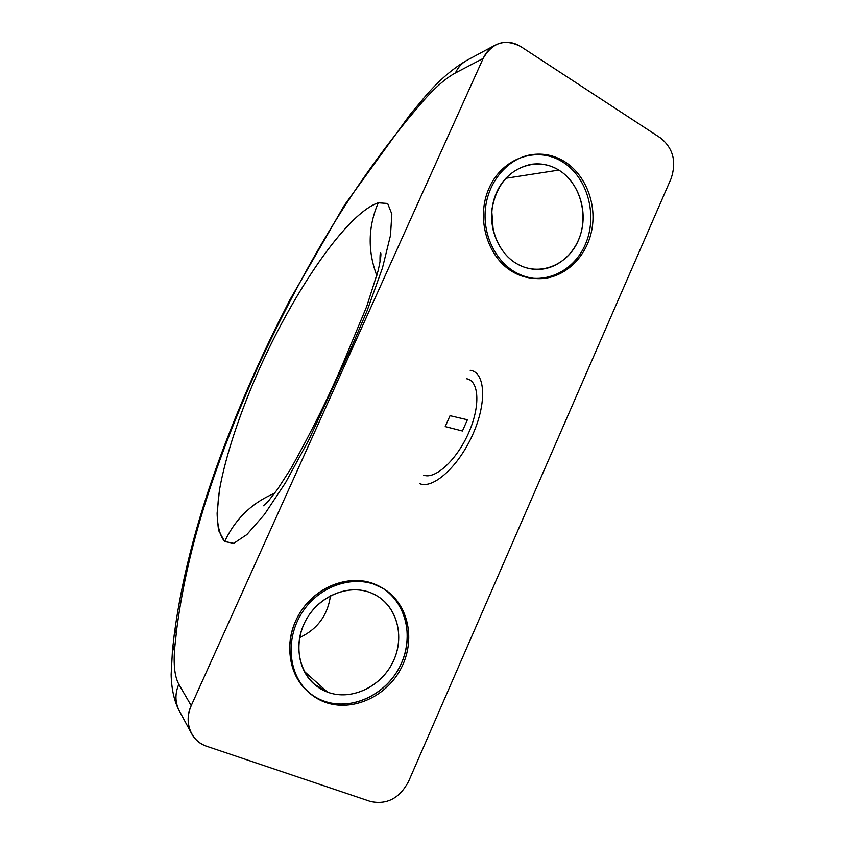 <?xml version="1.0" encoding="UTF-8"?>
<svg xmlns="http://www.w3.org/2000/svg" width="845" height="845" viewBox="0 0 845 845"><rect width="100%" height="100%" fill="white"/><g stroke="black" fill="none" stroke-linecap="round" stroke-linejoin="round"><path stroke-width="1.27" d="M178.982 710.286C175.01 701.973 174.957 693.301 178.813 684.281L191.213 705.67C187.115 715.293 187.136 724.408 191.266 733.006C194.677 739.438 199.832 743.875 206.74 746.293L370.48 801.493C386.841 804.989 399.516 798.356 408.505 781.604L671.057 178.675C676.729 161.891 673.243 148.329 660.61 138.01L520.858 46.623C512.144 41.257 503.44 40.856 494.737 45.387C489.678 48.313 485.812 52.675 483.15 58.453L191.213 705.67C183.471 721.968 191.033 741.424 206.74 746.293L370.48 801.493C386.841 804.989 399.516 798.356 408.505 781.604L671.057 178.675C676.729 161.891 673.243 148.329 660.61 138.01L520.858 46.623C505.025 38.416 492.455 42.366 483.15 58.453L455.392 72.966C444.745 78.754 432.703 89.644 419.268 105.614L408.262 118.67C349.133 191.171 305.056 266.059 258.919 364.533C214.947 463.451 188.055 544.022 176.869 628.173L175.179 643.478C173.067 662.258 174.281 675.852 178.813 684.281L191.213 705.67L483.15 58.453L455.392 72.966C457.969 67.399 461.782 63.195 466.831 60.354M558.83 170.088C580.462 183.238 589.261 216.024 578.265 240.624C567.576 265.414 539.29 276.642 517.246 263.989C495.033 251.715 485.03 217.852 496.628 192.385C507.887 166.718 537.378 156.568 558.83 170.088L505.796 178.284L558.83 170.088C549.968 164.743 540.546 162.853 530.565 164.416C509.567 169.518 496.744 184.21 492.086 208.514C489.097 230.917 499.807 254.155 517.246 263.989C523.826 267.675 530.755 269.492 538.022 269.428C558.577 269.196 577.177 251.947 581.909 229.227C586.726 206.539 577.04 181.252 558.83 170.088M371.483 593.063C395.365 602.834 405.526 633.919 393.918 659.882C382.669 685.982 351.932 701.35 327.585 692.161C303.08 683.383 291.536 651.389 303.788 624.455C315.681 597.373 347.791 582.913 371.483 593.063C350.4 584.148 322.294 594.172 308.161 616.364C293.859 638.44 296.5 668.448 313.822 683.837L327.585 692.161C350.759 700.875 379.944 687.503 392.27 663.346C404.839 639.306 398.407 608.97 377.63 596.211L371.483 593.063M376.828 275.607C367.533 250.986 368.008 226.713 378.264 202.8C347.263 213.32 296.426 287.501 261.2 364.808C241.174 409.244 225.995 453.881 219.594 489.202C217.186 505.944 216.89 519.759 218.697 530.66L224.622 541.529L233.769 543.324L246.888 534.558L264.453 514.447L285.589 482.601L309.027 439.527L351.425 347.443L367.1 310.759L382.468 267.95L390.485 235.438L391.837 214.07L387.654 203.476L378.264 202.8L387.654 203.476L391.837 214.07L390.485 235.438L382.468 267.95L367.1 310.759L351.425 347.443L309.027 439.527L285.589 482.601L264.453 514.447L246.888 534.558L233.769 543.324L224.622 541.529C219.901 535.667 217.397 526.213 217.112 513.147L219.468 489.963C225.657 455.149 240.498 411.103 260.165 367.079C294.799 290.469 344.876 216.383 376.49 203.413M174.144 635.303L176.869 628.173C188.055 544.022 214.947 463.451 258.919 364.533C305.056 266.059 349.133 191.171 408.262 118.67L410.733 113.695M174.197 634.975L176.869 628.173L175.179 643.478L172.253 652.203L175.179 643.478C173.067 662.258 174.281 675.852 178.813 684.281C174.936 693.365 175.01 702.079 179.045 710.413C171.947 697.083 171.165 679.443 171.144 674.384L172.464 650.333L174.197 634.975C182.002 575.593 199.103 511.542 225.509 442.812C240.413 404.1 257.176 365.716 275.819 327.659L290.11 299.479L344.295 205.388L410.564 113.906L408.262 118.67L419.268 105.614C432.703 89.644 444.745 78.754 455.392 72.966C457.927 67.484 461.666 63.322 466.609 60.47C450.881 69.734 435.872 83.19 421.56 100.83L419.268 105.614L422.352 99.9L410.564 113.906M274.688 493.216C252.106 502.722 235.406 518.819 224.622 541.529M304.147 671.257L327.585 692.161L304.147 671.257M561.46 159.779C584.254 171.82 597.13 202.166 591.838 229.798C586.694 257.482 564.122 278.723 539.152 278.66C529.688 278.596 520.774 275.871 512.429 270.474M518.545 273.928C496.966 263.746 482.675 236.431 485.368 209.243C487.945 182.034 507.201 159.018 530.375 154.867C543.684 152.649 556.042 155.522 567.428 163.476M491.79 211.282L493.258 230.696M321.734 700.875C349.038 713.296 385.109 698.329 400.541 669.377C416.321 640.594 408.695 603.583 383.26 588.521L373.501 584.022M381.729 587.613L375.328 584.381C347.517 572.329 309.597 589.25 295.539 621.212C281.058 653.005 294.789 690.735 323.688 700.97C349.661 710.582 382.088 696.903 397.499 670.845C413.099 644.883 409.519 610.639 388.943 592.831M380.081 586.779C355.766 574.283 321.459 584.444 303.482 610.512C285.283 636.433 287.511 672.979 308.066 691.791C313.981 697.252 320.783 701.096 328.494 703.357M323.688 700.97C352.386 711.67 388.415 693.513 401.597 662.902C415.18 632.451 403.361 595.968 375.328 584.381C347.517 572.329 309.597 589.25 295.539 621.212C281.058 653.005 294.789 690.735 323.688 700.97C352.386 711.67 388.415 693.513 401.597 662.902C415.18 632.451 403.361 595.968 375.328 584.381C350.738 573.882 317.804 585.331 301 611.21C284.015 636.95 286.719 672.208 306.735 690.555M299.658 637.605C317.466 629.166 327.733 615.213 330.458 595.746C327.733 615.213 317.466 629.166 299.658 637.605C317.466 629.166 327.733 615.213 330.458 595.746M513.549 272.322C539.543 287.12 572.699 273.812 585.215 244.744C598.102 215.887 587.866 177.418 562.485 161.86C537.293 145.868 502.469 157.688 489.16 187.97C475.46 218.021 487.364 257.978 513.549 272.322C539.543 287.12 572.699 273.812 585.215 244.744C598.102 215.887 587.866 177.418 562.485 161.86C537.293 145.868 502.469 157.688 489.16 187.97C475.46 218.021 487.364 257.978 513.549 272.322M445.22 426.588L450.047 415.687L445.22 426.588L450.047 415.687L445.22 426.588L462.437 430.992L467.391 419.764L450.047 415.687L445.22 426.588L462.437 430.992L467.391 419.764L450.047 415.687L445.22 426.588L450.047 415.687L445.22 426.588L462.437 430.992L467.391 419.764L450.047 415.687L467.391 419.764L462.437 430.992L445.22 426.588M419.902 483.741C433.348 489.308 458.962 466.091 473.01 433.95C487.259 401.871 485.146 372.032 470.158 370.279C485.146 372.032 487.259 401.871 473.01 433.95C458.962 466.091 433.348 489.308 419.902 483.741C433.348 489.308 458.962 466.091 473.01 433.95C487.259 401.871 485.146 372.032 470.158 370.279C485.146 372.032 487.259 401.871 473.01 433.95C458.962 466.091 433.348 489.308 419.902 483.741M466.419 378.729C479.073 380.44 480.678 405.801 468.658 432.841C456.818 459.923 435.217 479.685 423.694 475.175C435.217 479.685 456.818 459.923 468.658 432.841C480.678 405.801 479.073 380.44 466.419 378.729C479.073 380.44 480.678 405.801 468.658 432.841C456.818 459.923 435.217 479.685 423.694 475.175C435.217 479.685 456.818 459.923 468.658 432.841C480.678 405.801 479.073 380.44 466.419 378.729M179.045 710.413L191.276 733.027M494.758 45.377L466.609 60.47M380.028 261.939C379.891 255.824 380.113 252.845 380.704 252.982C381.158 254.028 381 258.074 378.053 270.97L366.751 306.376L343.978 361.1C329.518 395.259 311.826 431.087 290.902 468.574L277.445 489.392L268.214 501.317L263.45 505.754L269.08 500.314"/></g></svg>

